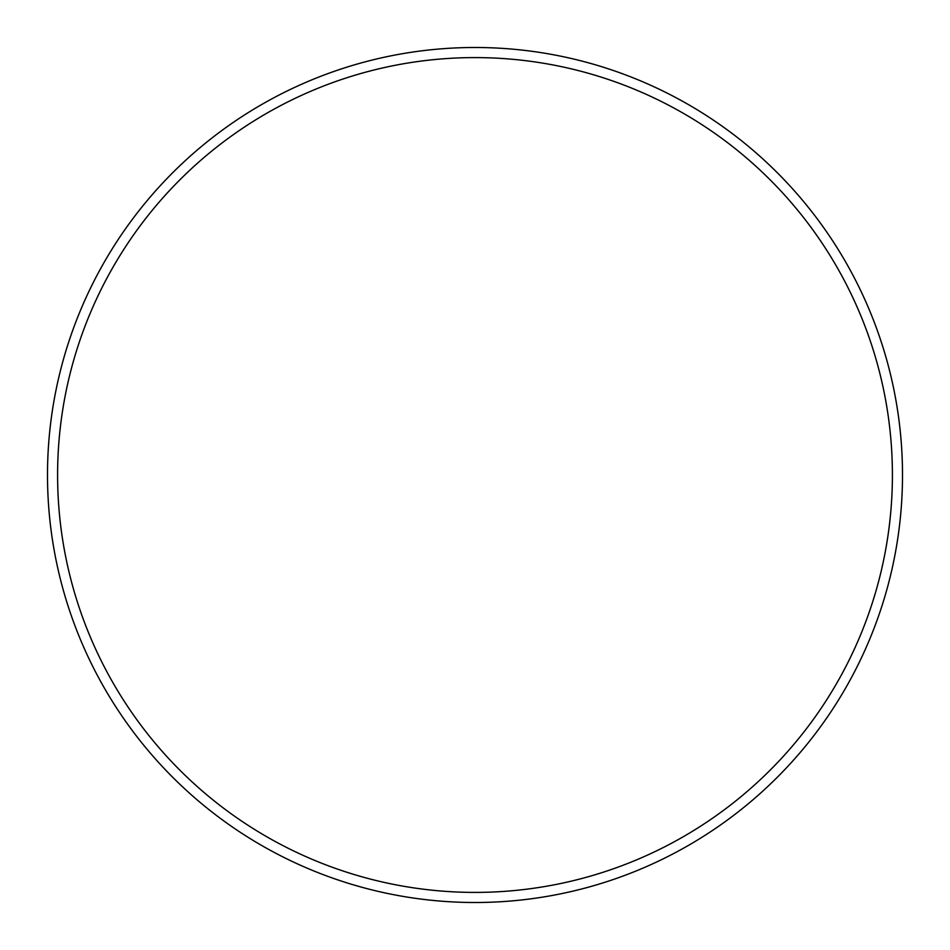 <?xml version="1.0" encoding="UTF-8"?>
<svg xmlns="http://www.w3.org/2000/svg" width="950" height="950" viewBox="0 0 950 950"><rect width="100%" height="100%" fill="white"/><g stroke="black" fill="none" stroke-linecap="round" stroke-linejoin="round"><path stroke-width="1.43" d="M892.406 475A417.406 417.406 0 0 0 475 57.594A417.406 417.406 0 0 0 57.594 475A417.406 417.406 0 0 0 475 892.406A417.406 417.406 0 0 0 892.406 475M47.5 475A427.5 427.5 0 0 1 475 47.5A427.5 427.5 0 0 1 902.5 475A427.5 427.5 0 0 1 475 902.5A427.5 427.5 0 0 1 47.5 475"/></g></svg>
